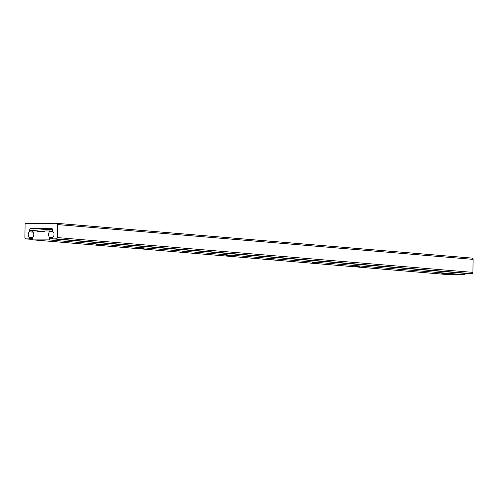 <?xml version="1.0" encoding="UTF-8"?>
<svg xmlns="http://www.w3.org/2000/svg" width="498" height="498" viewBox="0 0 498 498"><rect width="100%" height="100%" fill="white"/><g stroke="black" fill="none" stroke-linecap="round" stroke-linejoin="round"><path stroke-width="0.75" d="M52.495 229.124L46.426 229.292L52.713 229.653M29.245 231.838A1.276 1.158 -85.2 0 0 29.625 230.904L29.631 230.219A1.917 1.737 94.8 0 1 31.393 228.302L51.064 228.277A1.917 1.737 94.8 0 1 52.776 230.188L52.763 230.879A1.276 1.158 -85.2 0 0 53.112 231.807A3.822 3.461 94.8 0 1 52.888 237.266A0.641 0.579 -85.2 0 0 52.67 237.758L52.663 238.225A0.641 0.579 -85.2 0 0 53.23 238.866L56.125 238.859A1.276 1.158 -85.2 0 0 57.295 237.583L57.482 224.567A1.276 1.158 -85.2 0 0 56.342 223.291L26.257 223.328A1.276 1.158 -85.2 0 0 25.081 224.604L24.9 237.621A1.276 1.158 -85.2 0 0 26.039 238.897L28.934 238.897A0.641 0.579 -85.2 0 0 29.519 238.256L29.525 237.789A0.641 0.579 -85.2 0 0 29.32 237.297A3.822 3.461 94.8 0 1 29.245 231.838L33.105 232.161M32.438 237.558L29.32 237.297M468.761 273.657A0.641 0.579 -85.2 0 0 468.848 273.663L471.743 273.657A1.276 1.158 -85.2 0 0 472.919 272.381L473.1 259.365A1.276 1.158 -85.2 0 0 471.961 258.089L56.517 223.309M441.832 273.452L446.413 273.607L441.832 273.452M398.649 269.841L403.237 269.997L398.649 269.841M355.466 266.225L360.054 266.38L355.466 266.225M312.283 262.608L316.871 262.763L312.283 262.608M269.107 258.991L273.688 259.147L269.107 258.991M225.924 255.374L230.506 255.53L225.924 255.374M182.741 251.764L187.329 251.92L182.741 251.764M139.558 248.147L144.146 248.303L139.558 248.147M96.382 244.53L100.963 244.686L96.382 244.53M53.199 240.914L57.78 241.069L53.199 240.914M32.793 237.141A0.604 0.548 -85.2 0 0 32.42 237.689L32.407 238.635A1.276 1.158 -85.2 0 0 33.547 239.912L48.586 239.893A1.276 1.158 -85.2 0 0 49.763 238.61L49.775 237.671A0.604 0.548 -85.2 0 0 49.42 237.123A3.822 3.461 94.8 0 1 49.632 231.676A0.386 0.349 -85.2 0 0 49.29 230.96L45.598 230.96A1.276 1.158 -85.2 0 0 44.857 231.253L44.795 231.315A1.276 1.158 94.8 0 1 44.054 231.601L38.309 231.607A1.276 1.158 94.8 0 1 37.58 231.321L37.518 231.265A1.276 1.158 -85.2 0 0 36.784 230.972L33.092 230.979A0.641 0.579 -85.2 0 0 32.731 231.701A3.822 3.461 94.8 0 1 32.793 237.141M53.255 231.981L49.632 231.676M52.769 237.403L49.42 237.123M52.663 237.913L49.775 237.671M448.991 274.691A1.276 1.158 -85.2 0 0 449.165 274.709L464.211 274.691A1.276 1.158 -85.2 0 0 465.381 273.408L465.381 273.371M32.694 231.165L29.625 230.904M32.414 238.032L29.525 237.789M32.407 238.498L29.519 238.256M32.513 239.196L28.934 238.897M32.663 239.451L26.039 238.897M473.1 259.365L57.482 224.567M472.919 272.381L57.295 237.583M471.743 273.657L56.125 238.859M468.848 273.663L53.23 238.866M52.769 230.088L31.393 228.302M44.571 231.47L29.631 230.219M36.877 230.979L44.21 231.589L36.964 230.991M41.614 231.607L37.518 231.265M40.985 231.607L37.58 231.321M52.832 231.333L49.613 231.066M465.381 273.408L49.763 238.61M464.211 274.691L48.586 239.893M449.165 274.709L33.547 239.912M32.669 239.457L25.952 238.897M472.048 258.095L56.43 223.297M468.805 273.663L53.186 238.866M449.078 274.703L33.459 239.905"/></g></svg>
